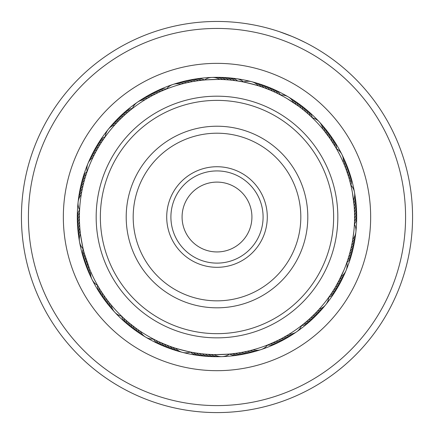 <?xml version="1.0" encoding="UTF-8"?>
<svg xmlns="http://www.w3.org/2000/svg" width="434" height="434" viewBox="0 0 434 434"><rect width="100%" height="100%" fill="white"/><g stroke="black" fill="none" stroke-linecap="round" stroke-linejoin="round"><path stroke-width="0.65" d="M182.079 217.022A34.921 34.921 0 0 0 217 251.942A34.921 34.921 0 0 0 251.921 217.022A34.921 34.921 0 0 0 217 182.101A34.921 34.921 0 0 0 182.079 217.022M292.071 36.44L298.163 39.093M290.471 35.783L285.143 33.711M271.483 29.197L267.539 28.101M227.188 21.722L226.77 21.7M247.407 23.832L251.698 24.559M346.869 262.603A13.969 13.969 -155.3 0 0 350.482 257.774A13.969 13.969 24.7 0 0 351.166 255.914A139.688 139.688 0 0 1 346.044 270.501A139.688 139.688 0 0 0 354.475 192.257M354.475 192.246A139.688 139.688 0 0 0 341.927 154.52M341.921 154.509A139.688 139.688 0 0 0 319.267 121.862M319.256 121.856A139.688 139.688 0 0 0 288.306 96.901M288.295 96.896A139.688 139.688 0 0 0 137.356 102.261M137.345 102.267A139.688 139.688 0 0 0 108.256 129.337M108.25 129.348A139.688 139.688 0 0 0 87.956 163.537M87.95 163.547A139.688 139.688 0 0 0 78.115 202.049A139.688 139.688 0 0 1 80.572 187A13.969 13.969 -142.2 0 0 80.328 188.508M398.309 268.885A188.584 188.584 0 0 0 268.863 35.713A188.584 188.584 0 0 0 35.691 165.159A188.584 188.584 0 0 0 165.137 398.331A188.584 188.584 0 0 0 398.309 268.885M28.975 163.238A195.566 195.566 0 0 1 270.783 28.997A195.566 195.566 0 0 1 405.025 270.805A195.566 195.566 0 0 1 163.217 405.047A195.566 195.566 0 0 1 28.975 163.238M305.59 42.673L297.469 38.778M235.119 22.297L235.456 22.329M279.306 31.644L292.109 36.456M351.166 255.914A139.688 139.688 0 0 1 346.044 270.501A139.688 139.688 0 0 0 351.301 255.436A139.688 139.688 0 0 1 351.166 255.908A13.969 13.969 24.7 0 0 351.513 254.422M267.604 345.025A13.969 13.969 -89.3 0 0 269.671 345.171A13.969 13.969 90.7 0 0 275.46 343.891A139.688 139.688 0 0 1 261.094 349.571A139.688 139.688 0 0 0 346.039 270.518A139.688 139.688 0 0 1 261.094 349.571A139.688 139.688 0 0 0 346.039 270.518A139.688 139.688 0 0 1 344.846 273.317A13.969 13.969 49.2 0 0 345.383 271.885M229.488 354.09A13.969 13.969 -89.9 0 0 235.38 355.37A13.969 13.969 90.1 0 0 237.36 355.218A139.688 139.688 0 0 1 221.958 356.623A139.688 139.688 0 0 0 261.084 349.571A139.688 139.688 0 0 1 221.958 356.623A139.688 139.688 0 0 0 261.084 349.571A139.688 139.688 0 0 1 258.181 350.504A13.969 13.969 81.4 0 0 259.619 349.972M190.363 352.061A13.969 13.969 -56.6 0 0 192.023 353.303A13.969 13.969 123.4 0 0 197.589 355.354A139.688 139.688 0 0 1 182.437 352.37A139.688 139.688 0 0 0 221.948 356.623A139.688 139.688 0 0 1 209.747 356.52A13.969 13.969 118.4 0 0 211.271 356.52M202.179 353.813A13.969 13.969 -61.6 0 0 204.018 354.963A13.969 13.969 118.4 0 0 209.741 356.52A139.688 139.688 0 0 1 197.595 355.359A13.969 13.969 123.4 0 0 199.114 355.484M130.574 324.089A13.969 13.969 -28.9 0 0 131.502 326.048A13.969 13.969 151.1 0 0 135.473 330.453A139.688 139.688 0 0 1 114.75 312.192A139.688 139.688 0 0 0 182.421 352.365A139.688 139.688 0 0 1 135.479 330.453A13.969 13.969 151.1 0 0 136.764 331.278M83.1 248.894A13.969 13.969 8.8 0 0 82.661 250.917A13.969 13.969 -171.2 0 0 83.106 256.83A139.688 139.688 0 0 1 79.525 241.803A139.688 139.688 0 0 0 114.739 312.187A139.688 139.688 0 0 1 86.003 265.521A13.969 13.969 -174.9 0 0 86.61 266.921M85.493 257.503A13.969 13.969 5.1 0 0 85.167 259.646A13.969 13.969 -174.9 0 0 85.997 265.521A139.688 139.688 0 0 1 83.106 256.836A13.969 13.969 -171.2 0 0 83.621 258.273M84.484 179.98A13.969 13.969 37.8 0 0 83.051 181.607A13.969 13.969 -142.2 0 0 80.578 187A139.688 139.688 0 0 1 82.699 178.607A139.688 139.688 0 0 0 79.525 241.792A139.688 139.688 0 0 1 78.115 202.06A139.688 139.688 0 0 0 182.421 352.365A139.688 139.688 0 0 1 179.481 351.578A13.969 13.969 114.1 0 0 180.973 351.909M166.076 89.198L163.965 90.06M164.915 89.664L161.204 91.248M280.467 94.938L279.594 94.493M277.782 93.581L276.903 93.153M275.075 92.285L272.319 91.037M255.973 82.959A13.969 13.969 132.2 0 1 262.646 86.203A13.969 13.969 -47.8 0 1 264.154 87.76L269.552 89.86M263.015 87.348L260.14 86.366M240.29 81.413L238.044 81.044C237.729 80.23 264.659 87.131 263.959 87.69M335.493 147.083L329.954 138.451L323.927 130.422L326.417 133.596M354.415 224.004L354.464 223.027M354.535 220.998L354.562 220.022M354.589 217.993L354.578 214.971M355.142 196.781A13.969 13.969 -162.3 0 1 354.958 204.197A13.969 13.969 17.7 0 1 354.171 206.221L354.502 211.966M354.502 211.976L354.149 205.96M350.759 184.754L350.84 185.09A13.969 13.969 0 0 1 353.569 200.237L354.149 205.976L352.43 192.712M350.021 181.841L350.46 183.544M330.578 294.691L329.384 296.406M334.375 288.822L331.093 293.932M333.849 289.673L335.417 287.091M335.411 287.102L340.213 278.27M347.932 259.326L347.379 260.997M267.767 344.911L268.679 344.542M268.917 344.444L276.035 341.308M289.001 334.272A13.969 13.969 0 0 0 301.646 325.5L303.724 323.845M287.579 335.135L282.789 337.869M301.646 325.5L299.552 327.1M232.944 353.688L235.206 353.406C235.738 354.101 207.951 355.083 208.466 354.35M141.831 334.674A13.969 13.969 -31.4 0 1 136.352 329.683A13.969 13.969 148.6 0 1 135.337 327.762L129.316 323.059M157.634 341.151L158.594 341.607M83.203 249.121L83.437 250.076M83.496 250.326L84.191 252.984M84.256 253.239L89.762 269.395M90.695 271.603A13.969 13.969 0 0 0 97.579 285.366L98.947 287.704M99.961 289.364L100.52 290.27M87.082 171.707L86.762 172.634M86.122 174.555L85.823 175.488M84.391 180.316L84.115 181.341M83.621 183.224L83.366 184.255M82.916 186.148L82.682 187.184M79.514 211.618L79.476 212.682M82.27 189.083L82.059 190.125M79.427 214.624L79.411 215.687M231.62 80.209L237.588 80.974M204.143 80.03L204.43 80.002A13.969 13.969 0 0 1 219.81 79.455M224.628 79.639L228.626 79.921M201.148 80.344L198.886 80.626C198.36 79.927 226.147 78.966 225.626 79.699M311.601 117.109L309.399 115.064M302.471 109.189L303.241 109.807M278.199 93.787L280.505 94.959A13.969 13.969 0 0 1 293.737 102.815M297.675 105.56L295.196 103.807M287.341 98.768L298.489 106.151M346.191 169.667L348.437 176.318M335.102 146.421L336.415 148.667L335.102 146.421M345.122 166.851L344.276 164.736M335.623 147.305L333.529 143.855L335.623 147.3M344.298 164.795L345.486 167.79M349.847 252.848L351.068 247.977M354.432 223.738L354.415 224.08A13.969 13.969 0 0 1 352.766 239.384M354.545 220.732L354.486 222.49M353.791 231.848L352.473 241.087M304.858 322.918L306.393 321.621M311.607 316.934L315.182 313.419M313.766 314.84L310.874 317.617M330.301 295.093L328.782 297.252A13.969 13.969 0 0 1 319.126 309.23M330.182 295.266L327.171 299.449M239.633 352.744L235.662 353.347M270.122 343.945L267.664 344.949A13.969 13.969 0 0 1 253.06 349.809M248.476 350.97L247.51 351.193M175.114 350.205A13.969 13.969 -63.4 0 1 171.793 349.061A13.969 13.969 116.6 0 1 167.036 345.225L159.018 341.802M178.032 351.09A13.969 13.969 -64.6 0 1 174.69 350.016A13.969 13.969 115.4 0 1 169.851 346.289L161.757 343.039M193.803 352.647L196.054 353.01C196.369 353.829 169.428 346.945 170.133 346.386L164.524 344.216M193.087 352.522L190.455 352.034A13.969 13.969 0 0 1 175.548 348.225M171.077 346.728L167.318 345.334M98.192 286.429L97.661 285.507M104.675 296.487L102.408 293.183M104.708 296.536L104.095 295.668M123.636 318.095L121.677 316.25A13.969 13.969 0 0 1 111.191 304.983M108.288 301.37L107.643 300.523M84.321 253.472L84.608 254.492C83.995 255.116 79.059 227.758 79.856 228.165L79.547 223.222M146.394 96.576A13.969 13.969 -111.2 0 1 149.47 94.889A13.969 13.969 68.8 0 1 155.502 93.934L155.833 93.771M153.587 94.91L157.878 92.778M148.933 97.444L152.193 95.643M194.465 81.283L198.43 80.686M241.006 81.538L243.55 82.015A13.969 13.969 0 0 1 258.463 85.823M329.384 137.632L331.647 140.941M327.621 135.196L329.959 138.457M310.435 116.014L312.328 117.798A13.969 13.969 0 0 1 322.815 129.066M347.705 260.015L346.858 262.516A13.969 13.969 0 0 1 340.961 276.735M344.081 269.774L338.357 281.861M243.512 82.004L242.546 81.82M307.858 113.692L305.563 111.722M303.252 109.818L300.881 107.952M277.543 93.462L275.492 92.48M350.818 185.014L350.591 184.059M350.526 183.81L349.837 181.152M349.766 180.897L349.294 179.199M346.885 262.429L347.205 261.501M347.846 259.575L348.149 258.648M351.063 247.993L351.714 245.042M306.388 321.627L308.655 319.646M165.023 89.621L163.363 90.31M295.494 330.03A137.594 137.594 0 0 0 330.008 138.527A137.594 137.594 0 0 0 138.506 104.014A137.594 137.594 0 0 0 103.992 295.516A137.594 137.594 0 0 0 295.494 330.03M149.866 96.918L147.012 98.556M131.003 109.612L127.889 112.184M144.994 99.771A13.969 13.969 0 0 0 132.348 108.549L130.2 110.258M280.342 339.171L278.736 339.985M101.968 141.527L103.802 138.799M118.01 121.455L118.753 120.69M95.594 152.263L95.1 153.207M85.672 175.971L85.357 176.985M86.599 173.106L86.263 174.115M98.54 147.023L98.003 147.94M100.102 144.451L99.543 145.357M103.384 139.412L102.853 140.193M105.104 136.949L104.561 137.714M79.856 228.165L79.948 229.223M83.556 250.564L83.822 251.59M79.422 219.154L79.444 220.217M79.46 213.143L79.438 214.119M79.579 210.137L79.53 211.114M269.172 344.341L272.883 342.757M103.645 139.032L105.223 136.786A13.969 13.969 0 0 1 114.88 124.802M120.164 119.269L123.055 116.491M122.323 117.175L125.274 114.462M129.072 111.191L132.191 108.674M155.887 340.299L153.49 339.079A13.969 13.969 0 0 1 140.253 331.223M136.401 328.538L133.184 326.14M126.972 321.079L123.978 318.41M122.469 316.999L121.786 316.348M232.223 353.77L229.559 354.041A13.969 13.969 0 0 1 214.179 354.589M209.47 354.41L205.466 354.133M203.475 353.949L199.488 353.498M202.477 353.846L196.51 353.081M286.424 335.818A13.969 13.969 -98.1 0 0 288.583 335.65A13.969 13.969 81.9 0 0 294.111 333.496A139.688 139.688 0 0 1 286.315 338.298A13.969 13.969 85.7 0 1 280.657 340.082A13.969 13.969 -94.3 0 1 278.487 340.115L270.55 343.766M109.297 302.65A13.969 13.969 -33.2 0 0 111.478 308.357A13.969 13.969 146.8 0 0 113.768 311.015M107.453 300.274A13.969 13.969 148.1 0 0 109.504 306.03A13.969 13.969 -31.9 0 0 111.739 308.737M105.657 297.86A13.969 13.969 149.3 0 0 107.583 303.659A13.969 13.969 -30.7 0 0 109.759 306.415M103.916 295.408A13.969 13.969 -29.4 0 0 105.717 301.25A13.969 13.969 150.6 0 0 107.827 304.05M102.234 292.917A13.969 13.969 -28.2 0 0 103.905 298.798A13.969 13.969 151.8 0 0 105.956 301.646M100.601 290.395A13.969 13.969 153.1 0 0 102.142 296.303A13.969 13.969 -26.9 0 0 104.133 299.2M99.023 287.829A13.969 13.969 154.3 0 0 100.438 293.775A13.969 13.969 -25.7 0 0 102.364 296.71M343.305 162.43A13.969 13.969 0 0 0 336.415 148.667M93.033 157.32A13.969 13.969 0 0 0 87.142 171.533M80.436 233.817A13.969 13.969 0 0 0 83.165 248.964M172.689 347.287A13.969 13.969 -65.9 0 0 177.609 350.911A13.969 13.969 114.1 0 0 179.481 351.578A139.688 139.688 0 0 1 170.746 348.833A13.969 13.969 117.9 0 0 172.211 349.256M250.147 350.564A13.969 13.969 -98.6 0 0 256.244 350.954A13.969 13.969 81.4 0 0 258.181 350.504A139.688 139.688 0 0 1 249.349 352.913A13.969 13.969 85.1 0 0 250.814 352.479M317.086 311.444A13.969 13.969 -131.4 0 0 322.424 308.471A13.969 13.969 48.6 0 0 324.73 305.829M352.245 242.346A13.969 13.969 -164.1 0 0 355.131 236.959A13.969 13.969 15.9 0 0 355.641 233.487M344.466 165.208A13.969 13.969 163.2 0 0 343.983 159.115A13.969 13.969 -16.8 0 0 342.534 155.92M296.216 104.518A13.969 13.969 130.5 0 0 292.516 99.657A13.969 13.969 -49.5 0 0 289.57 97.748M222.816 79.552A13.969 13.969 97.7 0 0 217.076 77.458A13.969 13.969 -82.3 0 0 213.566 77.447M147.571 98.23A13.969 13.969 65 0 0 141.609 99.57A13.969 13.969 -115 0 0 138.652 101.464M94.368 154.623A13.969 13.969 32.3 0 0 90.082 158.974A13.969 13.969 -147.7 0 0 88.612 162.164M80.1 230.828A13.969 13.969 -0.4 0 0 78.847 236.807A13.969 13.969 179.6 0 0 79.335 240.284M247.223 351.258A13.969 13.969 82.6 0 0 253.31 351.779A13.969 13.969 -97.4 0 0 256.7 350.873M314.997 313.608A13.969 13.969 49.9 0 0 320.401 310.755A13.969 13.969 -130.1 0 0 322.766 308.162M351.659 245.291A13.969 13.969 17.2 0 0 354.665 239.975A13.969 13.969 -162.8 0 0 355.245 236.514M345.567 168.001A13.969 13.969 -15.6 0 0 345.214 161.904A13.969 13.969 164.4 0 0 343.836 158.676M298.657 106.276A13.969 13.969 -48.3 0 0 295.066 101.334A13.969 13.969 131.7 0 0 292.158 99.364M225.821 79.71A13.969 13.969 -81 0 0 220.125 77.496A13.969 13.969 99 0 0 216.62 77.409M150.186 96.739A13.969 13.969 -113.7 0 0 144.197 97.954A13.969 13.969 66.3 0 0 141.196 99.777M95.762 151.96A13.969 13.969 -146.5 0 0 91.379 156.218A13.969 13.969 33.5 0 0 89.843 159.37M79.829 227.834A13.969 13.969 -179.2 0 0 78.445 233.785A13.969 13.969 0.8 0 0 78.863 237.268M244.282 351.882A13.969 13.969 83.9 0 0 250.358 352.538A13.969 13.969 -96.1 0 0 253.765 351.708M312.865 315.724A13.969 13.969 51.2 0 0 318.328 312.99A13.969 13.969 -128.8 0 0 320.748 310.451M351.008 248.232A13.969 13.969 18.4 0 0 354.128 242.975A13.969 13.969 -161.6 0 0 354.79 239.53M346.609 170.822A13.969 13.969 -14.3 0 0 346.392 164.719A13.969 13.969 165.7 0 0 345.084 161.464M301.055 108.088A13.969 13.969 -47 0 0 297.572 103.07A13.969 13.969 133 0 0 294.713 101.035M228.821 79.937A13.969 13.969 -79.8 0 0 223.174 77.594A13.969 13.969 100.2 0 0 219.669 77.431M152.828 95.306A13.969 13.969 -112.5 0 0 146.817 96.391A13.969 13.969 67.5 0 0 143.779 98.149M97.211 149.323A13.969 13.969 -145.2 0 0 92.74 153.484A13.969 13.969 34.8 0 0 91.135 156.609M79.628 224.834A13.969 13.969 -177.9 0 0 78.115 230.752A13.969 13.969 2.1 0 0 78.451 234.246M164.247 344.102A13.969 13.969 -62.1 0 0 168.918 348.041A13.969 13.969 117.9 0 0 170.746 348.833A139.688 139.688 0 0 1 167.877 347.791A13.969 13.969 119.1 0 0 169.331 348.247M241.326 352.446A13.969 13.969 -94.9 0 0 247.385 353.238A13.969 13.969 85.1 0 0 249.349 352.913A139.688 139.688 0 0 1 246.371 353.591A13.969 13.969 86.4 0 0 247.847 353.184M310.684 317.796A13.969 13.969 -127.6 0 0 316.207 315.182A13.969 13.969 52.4 0 0 318.681 312.697M350.292 251.15A13.969 13.969 -160.3 0 0 353.526 245.964A13.969 13.969 19.7 0 0 354.263 242.535M347.585 173.671A13.969 13.969 166.9 0 0 347.504 167.557A13.969 13.969 -13.1 0 0 346.267 164.274M303.415 109.948A13.969 13.969 134.2 0 0 300.046 104.854A13.969 13.969 -45.8 0 0 297.23 102.76M231.81 80.225A13.969 13.969 101.5 0 0 226.217 77.762A13.969 13.969 -78.5 0 0 222.718 77.523M98.719 146.719A13.969 13.969 36 0 0 94.156 150.788A13.969 13.969 -144 0 0 92.485 153.869M79.487 221.828A13.969 13.969 3.3 0 0 77.849 227.714A13.969 13.969 -176.7 0 0 78.109 231.213M161.486 342.92A13.969 13.969 -60.9 0 0 166.07 346.961A13.969 13.969 119.1 0 0 167.877 347.786A139.688 139.688 0 0 1 159.414 344.287A13.969 13.969 122.9 0 0 160.835 344.84M238.364 352.945A13.969 13.969 -93.6 0 0 244.402 353.867A13.969 13.969 86.4 0 0 246.371 353.591A139.688 139.688 0 0 1 237.36 355.218A13.969 13.969 90.1 0 0 238.857 354.914M308.46 319.82A13.969 13.969 -126.3 0 0 314.037 317.33A13.969 13.969 53.7 0 0 316.565 314.894M349.516 254.053A13.969 13.969 -159.1 0 0 352.864 248.942A13.969 13.969 20.9 0 0 353.672 245.53M348.502 176.535A13.969 13.969 168.2 0 0 348.551 170.421A13.969 13.969 -11.8 0 0 347.997 168.517M347.997 168.511A13.969 13.969 -11.8 0 0 347.39 167.112M305.737 111.863A13.969 13.969 135.5 0 0 302.476 106.699A13.969 13.969 -44.5 0 0 299.71 104.54M234.799 80.583A13.969 13.969 102.7 0 0 229.261 78.001A13.969 13.969 -77.3 0 0 227.297 77.713M227.291 77.713A13.969 13.969 -77.3 0 0 225.767 77.681M158.209 92.621A13.969 13.969 70 0 0 152.155 93.44A13.969 13.969 -110 0 0 149.041 95.062M100.287 144.153A13.969 13.969 37.3 0 0 95.632 148.119A13.969 13.969 -142.7 0 0 93.896 151.162M79.417 218.823A13.969 13.969 4.6 0 0 77.648 224.671A13.969 13.969 -175.4 0 0 77.832 228.175M158.746 341.677A13.969 13.969 120.4 0 0 163.244 345.817A13.969 13.969 -59.6 0 0 166.477 347.173M235.385 353.385A13.969 13.969 87.6 0 0 241.407 354.432A13.969 13.969 -92.4 0 0 244.863 353.829M306.192 321.795A13.969 13.969 54.9 0 0 311.824 319.424A13.969 13.969 -125.1 0 0 314.4 317.048M348.676 256.944A13.969 13.969 22.2 0 0 352.131 251.904A13.969 13.969 -157.8 0 0 353.016 248.508M349.354 179.416A13.969 13.969 -10.5 0 0 349.538 173.307A13.969 13.969 169.5 0 0 348.448 169.976M308.015 113.827A13.969 13.969 -43.3 0 0 304.869 108.592A13.969 13.969 136.7 0 0 302.145 106.373M237.778 81.006A13.969 13.969 -76 0 0 232.298 78.299A13.969 13.969 104 0 0 228.81 77.908M160.943 91.362A13.969 13.969 -108.7 0 0 154.867 92.051A13.969 13.969 71.3 0 0 151.726 93.608M101.903 141.62A13.969 13.969 -141.5 0 0 97.167 145.482A13.969 13.969 38.5 0 0 95.361 148.488M79.411 215.817A13.969 13.969 -174.2 0 0 77.512 221.622A13.969 13.969 5.8 0 0 77.621 225.132M156.034 340.375A13.969 13.969 121.6 0 0 160.439 344.607A13.969 13.969 -58.4 0 0 163.645 346.039M232.402 353.753A13.969 13.969 88.9 0 0 238.396 354.936A13.969 13.969 -91.1 0 0 241.868 354.404M303.881 323.721A13.969 13.969 56.2 0 0 309.561 321.475A13.969 13.969 -123.8 0 0 312.192 319.153M347.77 259.809A13.969 13.969 23.4 0 0 351.339 254.85A13.969 13.969 -156.6 0 0 352.299 251.476M350.146 182.318A13.969 13.969 -9.3 0 0 350.466 176.215A13.969 13.969 170.7 0 0 349.446 172.857M310.245 115.84A13.969 13.969 -42 0 0 307.218 110.54A13.969 13.969 138 0 0 304.543 108.261M235.326 78.668A13.969 13.969 105.3 0 0 231.848 78.196M163.699 90.169A13.969 13.969 -107.5 0 0 157.613 90.722A13.969 13.969 72.5 0 0 154.439 92.209M103.58 139.124A13.969 13.969 -140.2 0 0 98.762 142.878A13.969 13.969 39.8 0 0 96.89 145.846M79.471 212.806A13.969 13.969 -172.9 0 0 77.447 218.573A13.969 13.969 7.1 0 0 77.48 222.083M137.779 329.52A13.969 13.969 -32.6 0 0 138.831 331.413A13.969 13.969 147.4 0 0 144.424 336.29M132.934 325.95A13.969 13.969 149.9 0 0 133.905 327.892A13.969 13.969 -30.1 0 0 139.281 333.003M128.258 322.174A13.969 13.969 -27.6 0 0 129.142 324.155A13.969 13.969 152.4 0 0 134.285 329.498M125.979 320.211A13.969 13.969 153.6 0 0 126.82 322.207A13.969 13.969 -26.4 0 0 131.849 327.665M97.504 285.322A13.969 13.969 -24.4 0 0 98.789 291.209A13.969 13.969 155.6 0 0 100.65 294.187M153.403 339.084A13.969 13.969 -57.1 0 0 157.667 343.343A13.969 13.969 122.9 0 0 159.414 344.287A139.688 139.688 0 0 1 135.479 330.453M301.614 325.581A13.969 13.969 -122.6 0 0 307.256 323.471A13.969 13.969 57.4 0 0 309.936 321.209M350.9 185.15A13.969 13.969 172 0 0 351.323 179.139A13.969 13.969 -8 0 0 350.379 175.765M312.409 117.82A13.969 13.969 139.2 0 0 309.523 112.536A13.969 13.969 -40.8 0 0 306.898 110.203M243.631 81.983A13.969 13.969 106.5 0 0 238.342 79.102A13.969 13.969 -73.5 0 0 234.875 78.554M166.401 89.024A13.969 13.969 73.8 0 0 160.39 89.458A13.969 13.969 -106.2 0 0 157.179 90.874M105.229 136.699A13.969 13.969 41 0 0 100.411 140.312A13.969 13.969 -139 0 0 98.475 143.242M79.547 209.877A13.969 13.969 8.3 0 0 77.447 215.524A13.969 13.969 -171.7 0 0 77.398 219.034M123.744 318.193A13.969 13.969 154.9 0 0 124.542 320.211A13.969 13.969 -25.1 0 0 129.451 325.777M121.585 316.223A13.969 13.969 -23.9 0 0 122.312 318.165A13.969 13.969 156.1 0 0 127.097 323.835M180.951 84.234A13.969 13.969 0 0 0 166.347 89.089M81.234 194.654A13.969 13.969 0 0 0 79.585 209.953M211.174 354.491A13.969 13.969 -65.4 0 0 213.089 355.517A13.969 13.969 114.6 0 0 220.423 356.596M328.771 297.35A13.969 13.969 -122.1 0 0 330.594 296.351A13.969 13.969 57.9 0 0 334.771 292.142A139.688 139.688 0 0 1 294.116 333.496A13.969 13.969 81.9 0 0 295.337 332.585M339.627 279.431A13.969 13.969 -130.8 0 0 341.352 278.113A13.969 13.969 49.2 0 0 344.846 273.317A139.688 139.688 0 0 1 340.88 281.574A13.969 13.969 52.9 0 0 341.509 280.18M353.9 203.226A13.969 13.969 -163.6 0 0 354.643 201.186A13.969 13.969 16.4 0 0 354.665 193.77M324.708 131.399A13.969 13.969 163.7 0 0 324.231 129.283A13.969 13.969 -16.3 0 0 320.238 123.034M261.322 86.762A13.969 13.969 131 0 0 259.776 85.238A13.969 13.969 -49 0 0 253.038 82.14M183.859 83.48A13.969 13.969 98.3 0 0 181.737 83.035A13.969 13.969 -81.7 0 0 174.392 84.066M116.92 122.594A13.969 13.969 65.5 0 0 114.896 123.37A13.969 13.969 -114.5 0 0 110.198 126.988M110.193 126.988A13.969 13.969 -114.5 0 0 109.276 128.209M81.755 191.692A13.969 13.969 32.8 0 0 80.469 193.439A13.969 13.969 -147.2 0 0 78.359 200.546M89.534 268.83A13.969 13.969 0.1 0 0 89.393 270.995A13.969 13.969 -179.9 0 0 91.465 278.118M208.174 354.334A13.969 13.969 115.9 0 0 210.061 355.397A13.969 13.969 -64.1 0 0 217.374 356.634M283.809 337.31A13.969 13.969 83.2 0 0 285.973 337.185A13.969 13.969 -96.8 0 0 292.793 334.272M338.232 282.095A13.969 13.969 50.4 0 0 339.99 280.82A13.969 13.969 -129.6 0 0 344.151 274.679M326.552 133.775A13.969 13.969 -15 0 0 326.124 131.648A13.969 13.969 165 0 0 322.267 125.312M186.788 82.785A13.969 13.969 -80.5 0 0 184.672 82.292A13.969 13.969 99.5 0 0 177.311 83.165M119.008 120.43A13.969 13.969 -113.2 0 0 116.968 121.157A13.969 13.969 66.8 0 0 111.24 125.876M82.341 188.741A13.969 13.969 -145.9 0 0 81.017 190.461A13.969 13.969 34.1 0 0 78.755 197.524M88.427 266.031A13.969 13.969 -178.7 0 0 88.243 268.19A13.969 13.969 1.3 0 0 90.158 275.357M205.173 354.106A13.969 13.969 117.1 0 0 207.04 355.213A13.969 13.969 -62.9 0 0 214.32 356.612M281.161 338.737A13.969 13.969 84.4 0 0 283.331 338.661A13.969 13.969 -95.6 0 0 290.216 335.9M336.784 284.726A13.969 13.969 51.7 0 0 338.569 283.489A13.969 13.969 -128.3 0 0 342.86 277.445M354.372 209.221A13.969 13.969 18.9 0 0 355.202 207.213A13.969 13.969 -161.1 0 0 355.549 199.808M328.348 136.189A13.969 13.969 -13.8 0 0 327.963 134.052A13.969 13.969 166.2 0 0 324.247 127.634M266.97 88.824A13.969 13.969 -46.5 0 0 265.494 87.234A13.969 13.969 133.5 0 0 258.897 83.843M189.729 82.156A13.969 13.969 -79.2 0 0 187.624 81.619A13.969 13.969 100.8 0 0 180.24 82.33M121.146 118.308A13.969 13.969 -112 0 0 119.084 118.997A13.969 13.969 68 0 0 113.258 123.587M82.992 185.806A13.969 13.969 -144.7 0 0 81.63 187.493A13.969 13.969 35.3 0 0 79.21 194.503M87.391 263.21A13.969 13.969 -177.4 0 0 87.158 265.369A13.969 13.969 2.6 0 0 88.91 272.574M275.785 341.428A13.969 13.969 -93.1 0 0 277.955 341.444A13.969 13.969 86.9 0 0 283.646 339.784A139.688 139.688 0 0 0 286.315 338.303A13.969 13.969 85.7 0 0 287.601 337.473M335.276 287.33A13.969 13.969 -127.1 0 0 337.082 286.131A13.969 13.969 52.9 0 0 340.88 281.574A139.688 139.688 0 0 1 339.442 284.265A13.969 13.969 54.2 0 0 340.104 282.887M354.513 212.226A13.969 13.969 -159.8 0 0 355.386 210.24A13.969 13.969 20.2 0 0 355.891 202.841M330.09 138.641A13.969 13.969 167.5 0 0 329.748 136.498A13.969 13.969 -12.5 0 0 326.178 129.999M269.758 89.947A13.969 13.969 134.7 0 0 268.315 88.324A13.969 13.969 -45.3 0 0 261.794 84.787M192.68 81.592A13.969 13.969 102 0 0 190.591 81.012A13.969 13.969 -78 0 0 183.197 81.559M123.321 116.241A13.969 13.969 69.3 0 0 121.249 116.882A13.969 13.969 -110.7 0 0 115.325 121.341M83.708 182.882A13.969 13.969 36.6 0 0 82.308 184.542A13.969 13.969 -143.4 0 0 79.737 191.497M86.409 260.367A13.969 13.969 3.8 0 0 86.133 262.516A13.969 13.969 -176.2 0 0 87.728 269.758M199.195 353.46A13.969 13.969 -60.4 0 0 201.007 354.649A13.969 13.969 119.6 0 0 208.222 356.357M276.811 343.175A13.969 13.969 90.7 0 1 275.465 343.891A139.688 139.688 0 0 0 283.646 339.784A13.969 13.969 86.9 0 0 284.948 338.987M333.713 289.896A13.969 13.969 -125.8 0 0 335.547 288.74A13.969 13.969 54.2 0 0 339.442 284.265A139.688 139.688 0 0 1 334.771 292.142A13.969 13.969 57.9 0 0 335.52 290.813M354.583 215.231A13.969 13.969 -158.5 0 0 355.5 213.262A13.969 13.969 21.5 0 0 356.168 205.879M331.771 141.131A13.969 13.969 168.7 0 0 331.484 138.983A13.969 13.969 -11.3 0 0 328.05 132.408M272.525 91.129A13.969 13.969 136 0 0 271.12 89.475A13.969 13.969 -44 0 0 264.675 85.802M195.647 81.093A13.969 13.969 103.3 0 0 193.569 80.464A13.969 13.969 -76.7 0 0 187.64 80.453M187.634 80.453A13.969 13.969 -76.7 0 0 186.164 80.854M125.551 114.218A13.969 13.969 70.5 0 0 123.462 114.809A13.969 13.969 -109.5 0 0 118.466 118.005M118.466 118.01A13.969 13.969 -109.5 0 0 117.44 119.144M196.217 353.037A13.969 13.969 120.9 0 0 198.007 354.263A13.969 13.969 -59.1 0 0 205.184 356.135M273.051 342.681A13.969 13.969 88.2 0 0 275.221 342.746A13.969 13.969 -91.8 0 0 282.268 340.44M332.091 292.429A13.969 13.969 55.4 0 0 333.952 291.312A13.969 13.969 -124.6 0 0 338.634 285.561M354.589 218.237A13.969 13.969 22.7 0 0 355.549 216.289A13.969 13.969 -157.3 0 0 356.379 208.922M333.404 143.659A13.969 13.969 -10 0 0 333.16 141.5A13.969 13.969 170 0 0 329.873 134.855M275.264 92.371A13.969 13.969 -42.7 0 0 273.892 90.69A13.969 13.969 137.3 0 0 267.534 86.871M198.62 80.659A13.969 13.969 -75.5 0 0 196.559 79.986A13.969 13.969 104.5 0 0 189.148 80.214M127.818 112.243A13.969 13.969 -108.2 0 0 125.719 112.791A13.969 13.969 71.8 0 0 119.605 116.99M85.324 177.094A13.969 13.969 -140.9 0 0 83.86 178.689A13.969 13.969 39.1 0 0 80.984 185.524M84.641 254.617A13.969 13.969 -173.7 0 0 84.267 256.754A13.969 13.969 6.3 0 0 85.547 264.062M193.249 352.549A13.969 13.969 122.1 0 0 195.012 353.819A13.969 13.969 -57.9 0 0 202.146 355.842M270.29 343.874A13.969 13.969 89.4 0 0 272.46 343.988A13.969 13.969 -90.6 0 0 279.556 341.84M330.415 294.925A13.969 13.969 56.7 0 0 332.298 293.851A13.969 13.969 -123.3 0 0 337.104 288.203M354.529 221.242A13.969 13.969 24 0 0 355.533 219.322A13.969 13.969 -156 0 0 356.526 211.971M334.977 146.22A13.969 13.969 -8.8 0 0 334.782 144.061A13.969 13.969 171.2 0 0 331.641 137.339M277.972 93.673A13.969 13.969 -41.5 0 0 276.637 91.965A13.969 13.969 138.5 0 0 270.366 88.01M201.604 80.29A13.969 13.969 -74.2 0 0 199.559 79.574A13.969 13.969 105.8 0 0 192.143 79.639M130.129 110.317A13.969 13.969 -107 0 0 128.019 110.822A13.969 13.969 73 0 0 121.813 114.885M86.23 174.224A13.969 13.969 -139.7 0 0 84.728 175.786A13.969 13.969 40.3 0 0 81.706 182.562M83.854 251.715A13.969 13.969 -172.4 0 0 83.431 253.847A13.969 13.969 7.6 0 0 84.554 261.176M354.459 224.166A13.969 13.969 -154.8 0 0 355.451 222.349A13.969 13.969 25.2 0 0 356.602 215.02M336.502 148.716A13.969 13.969 172.5 0 0 336.35 146.649A13.969 13.969 -7.5 0 0 333.355 139.862M280.603 94.954A13.969 13.969 139.8 0 0 279.355 93.294A13.969 13.969 -40.2 0 0 273.17 89.203M204.512 79.948A13.969 13.969 107 0 0 202.569 79.221A13.969 13.969 -73 0 0 195.154 79.129M132.386 108.457A13.969 13.969 74.3 0 0 130.357 108.901A13.969 13.969 -105.7 0 0 124.07 112.829M87.125 171.441A13.969 13.969 41.6 0 0 85.661 172.906A13.969 13.969 -138.4 0 0 82.493 179.611M242.573 173.719A50.29 50.29 0 0 1 260.302 242.595A50.29 50.29 0 0 1 191.427 260.324A50.29 50.29 0 0 1 173.698 191.448A50.29 50.29 0 0 1 242.573 173.719M193.559 256.711A46.096 46.096 0 0 0 256.689 240.463A46.096 46.096 0 0 0 240.441 177.332A46.096 46.096 0 0 0 177.311 193.58A46.096 46.096 0 0 0 193.559 256.711M276.317 116.589A116.643 116.643 0 0 0 116.567 157.705A116.643 116.643 0 0 0 157.683 317.455A116.643 116.643 0 0 0 317.433 276.339A116.643 116.643 0 0 0 276.317 116.589M155.551 321.062A120.831 120.831 0 0 1 112.959 155.573A120.831 120.831 0 0 1 278.449 112.981A120.831 120.831 0 0 1 321.041 278.471A120.831 120.831 0 0 1 155.551 321.062M263.178 138.842A90.798 90.798 0 0 1 295.18 263.199A90.798 90.798 0 0 1 170.822 295.201A90.798 90.798 0 0 1 138.82 170.844A90.798 90.798 0 0 1 263.178 138.842M174.376 289.19A83.816 83.816 0 0 0 289.169 259.646A83.816 83.816 0 0 0 259.624 144.853A83.816 83.816 0 0 0 144.831 174.397A83.816 83.816 0 0 0 174.376 289.19M69.266 174.761A153.658 153.658 0 0 1 259.261 69.288A153.658 153.658 0 0 1 364.734 259.282A153.658 153.658 0 0 1 174.739 364.755A153.658 153.658 0 0 1 69.266 174.761M197.589 355.354A139.688 139.688 0 0 1 182.437 352.37A139.688 139.688 0 0 0 221.948 356.623A139.688 139.688 0 0 1 209.747 356.52M351.301 255.436A139.688 139.688 0 0 1 351.166 255.908M209.741 356.52A139.688 139.688 0 0 1 197.595 355.359M135.473 330.453A139.688 139.688 0 0 1 86.003 265.521M85.997 265.521A139.688 139.688 0 0 1 83.106 256.836M83.106 256.83A139.688 139.688 0 0 1 80.572 187M80.578 187A139.688 139.688 0 0 1 82.699 178.607"/></g></svg>
